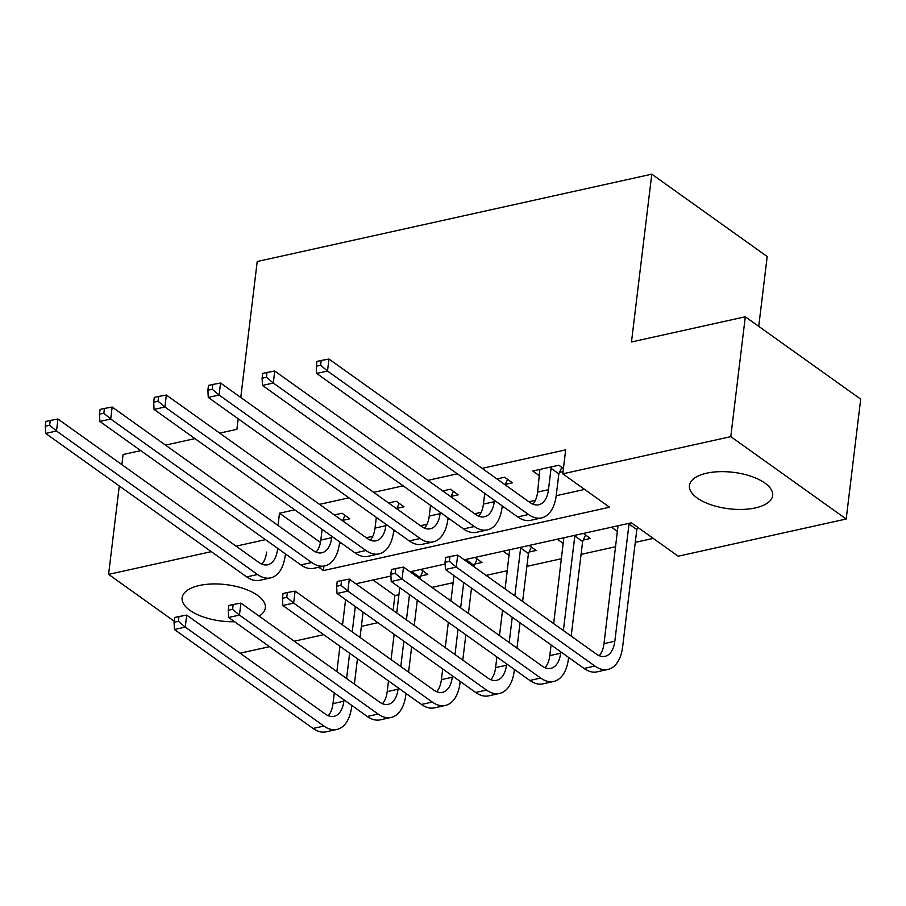 <?xml version="1.0" encoding="UTF-8"?>
<svg xmlns="http://www.w3.org/2000/svg" width="906" height="906" viewBox="0 0 906 906"><rect width="100%" height="100%" fill="white"/><g stroke="black" fill="none" stroke-linecap="round" stroke-linejoin="round"><path stroke-width="1.36" d="M234.552 621.743A41.903 18.358 6.9 0 1 182.14 597.813A41.903 18.358 6.9 0 1 199.411 585.48A41.903 18.358 6.9 0 1 243.714 588.583A41.903 18.358 6.9 0 1 265.345 607.881A41.903 18.358 6.9 0 1 259.071 616.08M706.714 473.181A41.903 18.358 6.9 0 1 751.017 476.284A41.903 18.358 6.9 0 1 772.648 495.571A41.903 18.358 6.9 0 1 755.366 507.904A41.903 18.358 6.9 0 1 711.063 504.801A41.903 18.358 6.9 0 1 689.443 485.503A41.903 18.358 6.9 0 1 706.714 473.181M758.741 326.364L767.189 256.534L651.788 174.167L257.213 261.517L240.769 397.462M651.788 174.167L631.482 341.97L745.298 316.772L860.7 399.15L846.193 519.013L678.175 556.205L631.391 522.807L464.268 559.806M373.068 579.999L394.903 595.582L398.934 594.687M431.913 587.394L453.136 582.694M486.114 575.389L507.326 570.701M526.873 566.375L561.527 558.696M581.074 554.37L615.729 546.703M635.276 542.377L653.226 538.402M394.903 595.582L393.113 610.384M377.893 622.682L361.381 626.34M323.691 634.676L294.257 641.199M269.501 646.68L240.067 653.192M637.507 528.017L638.413 527.824M611.55 527.201L617.564 531.505M583.362 533.441L590.384 538.458L583.317 540.021M557.349 539.206L563.373 543.498M529.161 545.446L536.182 550.452L529.115 552.014M503.147 551.199L509.172 555.503M474.959 557.439L481.981 562.456L474.914 564.019M420.769 569.444L427.791 574.449L420.712 576.012M318.708 567.235L323.385 570.576L609.557 507.224L562.773 473.827L565.672 449.863L482.105 468.357M457.337 473.838L427.904 480.361M403.136 485.843L373.702 492.354M348.946 497.836L319.501 504.359M294.744 509.84L279.501 513.215L320.464 542.445M339.41 543.702L341.528 543.238M366.296 537.745L372.774 536.318M393.612 531.697L395.729 531.233M420.486 525.752L426.975 524.314M447.813 519.704L449.92 519.24M474.687 513.759L481.177 512.32M502.015 507.7L504.121 507.235M528.889 501.754L535.378 500.316M556.205 495.707L584.608 489.421M563.419 468.527L558.809 465.231L532.796 470.995L539.591 475.843M559.534 472.366L563.045 471.584M505.333 484.359L512.411 482.796L504.608 477.236L496.918 478.934M451.143 496.363L458.21 494.801L450.418 489.229L442.717 490.939M396.941 508.357L404.008 506.794L396.216 501.233L388.515 502.932M342.74 520.361L349.818 518.798L342.015 513.226L334.325 514.925M745.298 316.772L730.791 436.635L846.193 519.013M140.747 450.61L123.091 454.518L121.868 464.653M119.286 485.967L108.584 574.381L211.291 551.641M174.179 621.199L108.584 574.381M219.716 433.125L236.908 429.319L238.187 418.787M165.515 445.129L194.949 438.606M236.058 546.159L265.492 539.648M279.501 513.215L278.029 525.435M562.773 473.827L730.791 436.635M445.14 564.042L410.078 571.799M390.939 576.046L355.877 583.804M323.929 566.08L323.385 570.576M539.874 469.421L537.632 492.083A26.863 15.119 -102.5 0 1 532.853 504.155M551.052 468.323L548.47 489.682A26.863 15.119 -102.5 0 1 538.685 504.789A26.863 15.119 -102.5 0 1 529.976 502.524L328.957 359.048L327.508 371.03L528.526 514.517A40.294 22.684 77.5 0 0 541.584 517.892A40.294 22.684 77.5 0 0 556.261 495.254L558.855 473.883L551.052 468.323L551.743 466.794M561.788 467.36L558.855 473.883M320.633 365.265L321.211 360.463L316.874 361.426L316.296 366.217L320.633 365.265L327.508 371.03L316.658 373.431L517.677 516.918A40.294 22.684 77.5 0 0 530.746 520.293L541.584 517.892M316.658 373.431L316.296 366.217M321.211 360.463L328.957 359.048M637.801 527.383L636.827 529.546L629.024 523.974L614.834 641.233A26.863 15.119 -102.5 0 1 605.049 656.329A26.863 15.119 -102.5 0 1 596.341 654.075L457.7 555.118L456.25 567.099L594.891 666.057A40.294 22.684 77.5 0 0 607.949 669.443A40.294 22.684 77.5 0 0 622.637 646.805L636.827 529.546M629.024 523.974L629.353 523.26M618.028 525.774L603.996 643.634A26.863 15.119 -102.5 0 1 599.228 655.695M449.387 561.335L449.965 556.533L445.627 557.496L445.05 562.298L449.387 561.335L456.25 567.099L445.412 569.5L584.053 668.458A40.294 22.684 77.5 0 0 597.111 671.844L607.949 669.443M445.412 569.5L445.05 562.298M449.965 556.533L457.7 555.118M484.721 493.385L483.43 504.087A26.863 15.119 -102.5 0 1 478.651 516.148M494.438 500.316L494.268 501.686A26.863 15.119 -102.5 0 1 484.484 516.782A26.863 15.119 -102.5 0 1 475.775 514.529L274.756 371.041L273.306 383.034L474.325 526.511A40.294 22.684 77.5 0 0 487.383 529.897A40.294 22.684 77.5 0 0 502.071 507.247L502.23 505.888M507.587 479.353L505.14 484.801M266.432 377.258L267.01 372.468L262.672 373.419L262.094 378.221L266.432 377.258L273.306 383.034L262.468 385.424L463.487 528.911A40.294 22.684 77.5 0 0 476.545 532.298L487.383 529.897M262.468 385.424L262.094 378.221M267.01 372.468L274.756 371.041M430.52 505.389L429.229 516.08A26.863 15.119 -102.5 0 1 424.461 528.153M440.237 512.32L440.067 513.679A26.863 15.119 -102.5 0 1 430.282 528.776A26.863 15.119 -102.5 0 1 421.573 526.522L220.554 383.045L219.105 395.027L420.124 538.515A40.294 22.684 77.5 0 0 433.181 541.89A40.294 22.684 77.5 0 0 447.87 519.251L448.028 517.881M453.385 491.358L450.939 496.805M212.231 389.252L212.819 384.461L208.482 385.424L207.893 390.214L212.231 389.252L219.105 395.027L208.267 397.428L409.286 540.916A40.294 22.684 77.5 0 0 422.343 544.291L433.181 541.89M208.267 397.428L207.893 390.214M212.819 384.461L220.554 383.045M376.33 517.383L375.027 528.085A26.863 15.119 -102.5 0 1 370.26 540.146M386.035 524.314L385.865 525.684A26.863 15.119 -102.5 0 1 376.081 540.78A26.863 15.119 -102.5 0 1 367.372 538.526L166.353 395.039L164.903 407.02L365.922 550.508A40.294 22.684 77.5 0 0 378.98 553.894A40.294 22.684 77.5 0 0 393.668 531.244L393.838 529.885M399.195 503.351L396.737 508.798M158.029 401.256L158.618 396.466L154.28 397.417L153.703 402.219L158.029 401.256L164.903 407.02L154.065 409.421L355.084 552.909A40.294 22.684 77.5 0 0 368.142 556.295L378.98 553.894M154.065 409.421L153.703 402.219M158.618 396.466L166.353 395.039M585.559 535.016L582.626 541.539L574.823 535.978L563.385 630.553M560.803 651.867L560.644 653.237A26.863 15.119 -102.5 0 1 550.848 668.334A26.863 15.119 -102.5 0 1 542.139 666.069L403.51 567.111L402.049 579.104L540.689 678.062A40.294 22.684 77.5 0 0 553.759 681.448A40.294 22.684 77.5 0 0 568.436 658.798L568.606 657.428M571.176 636.114L582.626 541.539M574.823 535.978L575.151 535.265M563.826 537.768L553.668 623.622M551.097 644.936L549.795 655.627A26.863 15.119 -102.5 0 1 545.027 667.699M395.186 573.328L395.763 568.538L391.426 569.5L390.848 574.291L395.186 573.328L402.049 579.104L391.211 581.505L529.851 680.463A40.294 22.684 77.5 0 0 542.909 683.849L553.759 681.448M391.211 581.505L390.848 574.291M395.763 568.538L403.51 567.111M531.369 547.009L528.425 553.543L520.633 547.971L514.835 595.899M506.601 663.872L506.443 665.231A26.863 15.119 -102.5 0 1 496.647 680.327A26.863 15.119 -102.5 0 1 487.949 678.073L349.308 579.115L347.859 591.097L486.488 690.055A40.294 22.684 77.5 0 0 499.557 693.441A40.294 22.684 77.5 0 0 514.234 670.802L514.404 669.432M516.986 648.118L520.044 622.773M522.626 601.459L528.425 553.543M512.252 617.212L509.183 642.547M520.633 547.971L520.95 547.258M509.625 549.761L505.118 588.957M502.536 610.282L499.478 635.616M496.896 656.929L495.605 667.631A26.863 15.119 -102.5 0 1 490.825 679.693M340.984 585.333L341.562 580.531L337.225 581.493L336.647 586.295L340.984 585.333L347.859 591.097L337.021 593.498L475.65 692.456A40.294 22.684 77.5 0 0 488.719 695.842L499.557 693.441M337.021 593.498L336.647 586.295M341.562 580.531L349.308 579.115M477.168 559.013L474.223 565.537L466.431 559.976L466.273 561.233M452.411 675.865L452.241 677.235A26.863 15.119 -102.5 0 1 442.456 692.331A26.863 15.119 -102.5 0 1 433.748 690.066L295.107 591.108L293.657 603.102L432.298 702.059A40.294 22.684 77.5 0 0 445.356 705.446A40.294 22.684 77.5 0 0 460.033 682.796L460.203 681.425M462.785 660.112L465.854 634.778M468.425 613.453L471.494 588.119M474.076 566.805L474.223 565.537M463.702 582.558L460.633 607.892M458.051 629.206L454.982 654.551M466.431 559.976L466.749 559.262M453.985 575.627L450.916 600.961M448.345 622.275L445.276 647.62M442.694 668.934L441.403 679.625A26.863 15.119 -102.5 0 1 436.624 691.697M286.783 597.326L287.361 592.535L283.023 593.498L282.446 598.288L286.783 597.326L293.657 603.102L282.819 605.502L421.46 704.46A40.294 22.684 77.5 0 0 434.518 707.835L445.356 705.446M282.819 605.502L282.446 598.288M287.361 592.535L295.107 591.108M322.128 529.387L320.826 540.078A26.863 15.119 -102.5 0 1 316.058 552.15M331.834 536.318L331.675 537.677A26.863 15.119 -102.5 0 1 321.879 552.773A26.863 15.119 -102.5 0 1 313.17 550.52L112.151 407.043L110.702 419.025L311.721 562.513A40.294 22.684 77.5 0 0 324.79 565.888A40.294 22.684 77.5 0 0 339.467 543.249L339.637 541.879M344.993 515.355L342.536 520.803M103.839 413.249L104.417 408.459L100.079 409.421L99.501 414.212L103.839 413.249L110.702 419.025L99.864 421.426L300.883 564.914A40.294 22.684 77.5 0 0 313.94 568.288L324.79 565.888M99.864 421.426L99.501 414.212M104.417 408.459L112.151 407.043M422.966 571.007L420.033 577.541L412.23 571.969L412.083 573.238M398.21 687.858L398.04 689.228A26.863 15.119 -102.5 0 1 388.255 704.324A26.863 15.119 -102.5 0 1 379.546 702.071L240.905 603.113L239.456 615.095L378.096 714.053A40.294 22.684 77.5 0 0 391.154 717.439A40.294 22.684 77.5 0 0 405.843 694.789L406.001 693.43M408.583 672.116L411.652 646.771M414.235 625.457L417.292 600.123M419.874 578.798L420.033 577.541M409.501 594.551L406.432 619.885M403.85 641.21L400.792 666.544M412.23 571.969L412.558 571.256M399.784 587.62L396.726 612.954M394.144 634.279L391.075 659.613M388.493 680.927L387.202 691.629A26.863 15.119 -102.5 0 1 382.423 703.69M232.582 609.33L233.17 604.529L228.833 605.491L228.244 610.282L232.582 609.33L239.456 615.095L228.618 617.496L367.258 716.453A40.294 22.684 77.5 0 0 380.316 719.84L391.154 717.439M228.618 617.496L228.244 610.282M233.17 604.529L240.905 603.113M277.474 549.682A26.863 15.119 -102.5 0 1 267.678 564.778A26.863 15.119 -102.5 0 1 258.98 562.524L57.961 419.036L56.512 431.018L257.531 574.506A40.294 22.684 77.5 0 0 270.588 577.892A40.294 22.684 77.5 0 0 285.265 555.242M266.636 552.082A26.863 15.119 -102.5 0 1 261.857 564.144M49.637 425.254L50.215 420.463L45.878 421.415L45.3 426.216L49.637 425.254L56.512 431.018L45.662 433.419L246.681 576.907A40.294 22.684 77.5 0 0 259.75 580.293L270.588 577.892M45.662 433.419L45.3 426.216M50.215 420.463L57.961 419.036M344.008 699.862L343.838 701.221A26.863 15.119 -102.5 0 1 334.054 716.329A26.863 15.119 -102.5 0 1 325.345 714.064L186.704 615.106L185.254 627.099L323.895 726.057A40.294 22.684 77.5 0 0 336.953 729.432A40.294 22.684 77.5 0 0 351.641 706.793L351.8 705.423M354.382 684.109L357.451 658.775M360.033 637.45L363.102 612.116M355.299 606.556L352.23 631.89M349.648 653.203L346.59 678.549M345.594 599.625L342.525 624.959M339.943 646.272L336.873 671.618M334.291 692.931L333 703.622A26.863 15.119 -102.5 0 1 328.232 715.695M178.391 621.323L178.969 616.533L174.631 617.496L174.054 622.286L178.391 621.323L185.254 627.099L174.416 629.5L313.057 728.458A40.294 22.684 77.5 0 0 326.115 731.833L336.953 729.432M174.416 629.5L174.054 622.286M178.969 616.533L186.704 615.106M548.47 489.682L537.632 492.083M528.526 514.517L517.677 516.918M614.834 641.233L603.996 643.634M594.891 666.057L584.053 668.458M494.268 501.686L483.43 504.087M474.325 526.511L463.487 528.911M440.067 513.679L429.229 516.08M420.124 538.515L409.286 540.916M385.865 525.684L375.027 528.085M365.922 550.508L355.084 552.909M560.644 653.237L549.795 655.627M540.689 678.062L529.851 680.463M506.443 665.231L495.605 667.631M486.488 690.055L475.65 692.456M452.241 677.235L441.403 679.625M432.298 702.059L421.46 704.46M331.675 537.677L320.826 540.078M311.721 562.513L300.883 564.914M398.04 689.228L387.202 691.629M378.096 714.053L367.258 716.453M257.531 574.506L246.681 576.907M343.838 701.221L333 703.622M323.895 726.057L313.057 728.458"/></g></svg>
